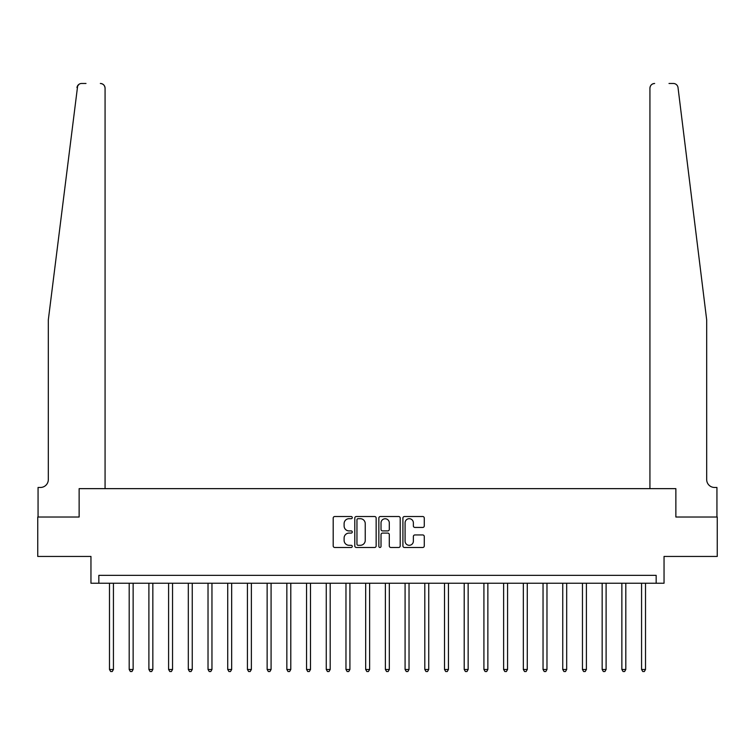 <?xml version="1.0" encoding="UTF-8"?>
<svg xmlns="http://www.w3.org/2000/svg" width="755" height="755" viewBox="0 0 755 755"><rect width="100%" height="100%" fill="white"/><g stroke="black" fill="none" stroke-linecap="round" stroke-linejoin="round"><path stroke-width="1.13" d="M352.274 517.609A1.085 1.085 0 0 0 351.188 516.524L334.748 516.524A1.548 1.548 0 0 0 333.2 518.072L333.2 545.931A1.548 1.548 0 0 0 334.748 547.479L351.188 547.479A1.085 1.085 0 0 0 352.274 546.394A1.085 1.085 0 0 0 351.188 545.308L349.065 545.308A4.955 4.955 0 0 1 344.11 540.363L344.11 538.041A4.955 4.955 0 0 1 349.065 533.087L351.188 533.087A1.085 1.085 0 0 0 352.274 532.001A1.085 1.085 0 0 0 351.188 530.916L349.065 530.916A4.955 4.955 0 0 1 344.11 525.971L344.11 523.649A4.955 4.955 0 0 1 349.065 518.694L351.188 518.694A1.085 1.085 0 0 0 352.274 517.609M422.724 527.443A1.548 1.548 0 0 0 424.272 525.895L424.272 518.072A1.548 1.548 0 0 0 422.724 516.524L404.463 516.524A1.548 1.548 0 0 0 402.915 518.072L402.915 545.931A1.548 1.548 0 0 0 404.463 547.479L422.724 547.479A1.548 1.548 0 0 0 424.272 545.931L424.272 536.494A1.548 1.548 0 0 0 422.724 534.946L414.91 534.946A1.548 1.548 0 0 0 413.363 536.494L413.363 541.175A4.143 4.143 0 0 1 409.219 545.308A4.143 4.143 0 0 1 405.086 541.175L405.086 522.837A4.143 4.143 0 0 1 409.219 518.694A4.143 4.143 0 0 1 413.363 522.837L413.363 525.895A1.548 1.548 0 0 0 414.91 527.443L422.724 527.443M77.68 85.645L48.311 319.96L48.311 479.585A7.88 7.88 0 0 1 40.43 487.466L38.061 487.466L38.061 517.024L79.133 517.024L37.75 517.024L37.75 556.444L90.959 556.444L90.959 583.237L98.839 583.237L98.839 575.357L656.161 575.357L656.161 583.237L664.041 583.237L664.041 556.444L717.25 556.444L717.25 517.024L675.867 517.024L675.867 488.645L649.932 488.645L649.932 88.203L649.932 488.645M105.068 488.645L105.068 88.203L105.068 488.645L79.133 488.645L79.133 517.024L79.133 488.645L675.867 488.645L675.867 517.024L716.939 517.024L716.939 487.466L714.57 487.466A7.88 7.88 0 0 1 706.689 479.585A7.88 7.88 0 0 0 714.57 487.466M376.15 518.072A1.548 1.548 0 0 0 374.603 516.524L356.341 516.524A1.548 1.548 0 0 0 354.793 518.072L354.793 545.931A1.548 1.548 0 0 0 356.341 547.479L374.603 547.479A1.548 1.548 0 0 0 376.15 545.931L376.15 518.072M380.397 516.524L398.659 516.524A1.548 1.548 0 0 1 400.207 518.072L400.207 545.931A1.548 1.548 0 0 1 398.659 547.479L390.845 547.479A1.548 1.548 0 0 1 389.297 545.931L389.297 534.634A1.548 1.548 0 0 0 387.749 533.087L382.568 533.087A1.548 1.548 0 0 0 381.02 534.634L381.02 546.394A1.085 1.085 0 0 1 379.935 547.479A1.085 1.085 0 0 1 378.85 546.394L378.85 518.072A1.548 1.548 0 0 1 380.397 516.524M98.839 583.237L656.161 583.237M358.04 518.694A1.085 1.085 0 0 0 356.955 519.78L356.955 544.232A1.085 1.085 0 0 0 358.04 545.308L360.286 545.308A4.955 4.955 0 0 0 365.241 540.363L365.241 523.649A4.955 4.955 0 0 0 360.286 518.694L358.04 518.694M389.297 522.913A4.143 4.143 0 0 0 385.163 518.77A4.143 4.143 0 0 0 381.02 522.913L381.02 529.368A1.548 1.548 0 0 0 382.568 530.916L387.749 530.916A1.548 1.548 0 0 0 389.297 529.368L389.297 522.913M109.484 583.237L109.484 669.477L113.429 669.477L113.429 583.237M113.429 669.477L112.24 671.525L110.664 671.525L109.484 669.477M77.265 86.457L79.171 84.173M79.001 84.296L77.699 85.617M85.995 83.475L81.663 83.475A4.728 4.728 0 0 0 76.972 87.618M105.068 88.203A4.728 4.728 0 0 0 100.339 83.475C103.19 83.767 104.766 85.343 105.068 88.203M48.311 479.585A7.88 7.88 0 0 1 40.43 487.466M696.365 236.23L678.028 87.618C675.244 82.672 675.244 82.672 678.028 87.618L706.689 319.96L706.689 479.585M669.005 83.475L673.337 83.475A4.728 4.728 0 0 1 678.028 87.618M654.66 83.475A4.728 4.728 0 0 0 649.932 88.203C650.234 85.343 651.81 83.767 654.66 83.475M129.19 583.237L129.19 669.477L133.135 669.477L133.135 583.237M133.135 669.477L131.946 671.525L130.37 671.525L129.19 669.477M148.895 583.237L148.895 669.477L152.84 669.477L152.84 583.237M152.84 669.477L151.661 671.525L150.085 671.525L148.895 669.477M168.601 583.237L168.601 669.477L172.546 669.477L172.546 583.237M172.546 669.477L171.366 671.525L169.79 671.525L168.601 669.477M188.316 583.237L188.316 669.477L192.251 669.477L192.251 583.237M192.251 669.477L191.072 671.525L189.496 671.525L188.316 669.477M208.021 583.237L208.021 669.477L211.957 669.477L211.957 583.237M211.957 669.477L210.777 671.525L209.201 671.525L208.021 669.477M227.727 583.237L227.727 669.477L231.672 669.477L231.672 583.237M231.672 669.477L230.483 671.525L228.907 671.525L227.727 669.477M247.432 583.237L247.432 669.477L251.377 669.477L251.377 583.237M251.377 669.477L250.188 671.525L248.612 671.525L247.432 669.477M267.138 583.237L267.138 669.477L271.083 669.477L271.083 583.237M271.083 669.477L269.903 671.525L268.327 671.525L267.138 669.477M286.843 583.237L286.843 669.477L290.788 669.477L290.788 583.237M290.788 669.477L289.609 671.525L288.032 671.525L286.843 669.477M306.558 583.237L306.558 669.477L310.494 669.477L310.494 583.237M310.494 669.477L309.314 671.525L307.738 671.525L306.558 669.477M326.264 583.237L326.264 669.477L330.199 669.477L330.199 583.237M330.199 669.477L329.02 671.525L327.443 671.525L326.264 669.477M345.969 583.237L345.969 669.477L349.914 669.477L349.914 583.237M349.914 669.477L348.725 671.525L347.149 671.525L345.969 669.477M365.675 583.237L365.675 669.477L369.62 669.477L369.62 583.237M369.62 669.477L368.431 671.525L366.855 671.525L365.675 669.477M385.38 583.237L385.38 669.477L389.325 669.477L389.325 583.237M389.325 669.477L388.145 671.525L386.569 671.525L385.38 669.477M405.086 583.237L405.086 669.477L409.031 669.477L409.031 583.237M409.031 669.477L407.851 671.525L406.275 671.525L405.086 669.477M424.801 583.237L424.801 669.477L428.736 669.477L428.736 583.237M428.736 669.477L427.557 671.525L425.98 671.525L424.801 669.477M444.506 583.237L444.506 669.477L448.442 669.477L448.442 583.237M448.442 669.477L447.262 671.525L445.686 671.525L444.506 669.477M464.212 583.237L464.212 669.477L468.157 669.477L468.157 583.237M468.157 669.477L466.967 671.525L465.391 671.525L464.212 669.477M483.917 583.237L483.917 669.477L487.862 669.477L487.862 583.237M487.862 669.477L486.673 671.525L485.097 671.525L483.917 669.477M503.623 583.237L503.623 669.477L507.568 669.477L507.568 583.237M507.568 669.477L506.388 671.525L504.812 671.525L503.623 669.477M523.328 583.237L523.328 669.477L527.273 669.477L527.273 583.237M527.273 669.477L526.093 671.525L524.517 671.525L523.328 669.477M543.043 583.237L543.043 669.477L546.979 669.477L546.979 583.237M546.979 669.477L545.799 671.525L544.223 671.525L543.043 669.477M562.749 583.237L562.749 669.477L566.684 669.477L566.684 583.237M566.684 669.477L565.504 671.525L563.928 671.525L562.749 669.477M582.454 583.237L582.454 669.477L586.399 669.477L586.399 583.237M586.399 669.477L585.21 671.525L583.634 671.525L582.454 669.477M602.16 583.237L602.16 669.477L606.105 669.477L606.105 583.237M606.105 669.477L604.915 671.525L603.339 671.525L602.16 669.477M621.865 583.237L621.865 669.477L625.81 669.477L625.81 583.237M625.81 669.477L624.63 671.525L623.054 671.525L621.865 669.477M641.571 583.237L641.571 669.477L645.516 669.477L645.516 583.237M645.516 669.477L644.336 671.525L642.76 671.525L641.571 669.477"/></g></svg>
